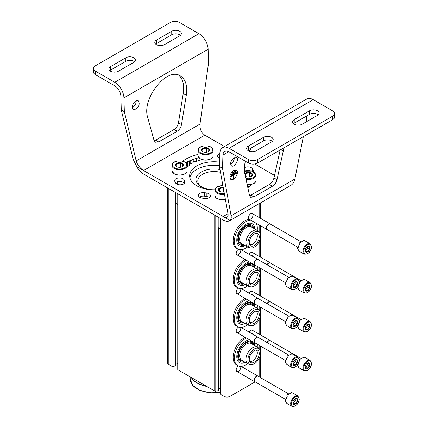 <?xml version="1.0" encoding="UTF-8"?>
<svg xmlns="http://www.w3.org/2000/svg" width="428" height="428" viewBox="0 0 428 428"><rect width="100%" height="100%" fill="white"/><g stroke="black" fill="none" stroke-linecap="round" stroke-linejoin="round"><path stroke-width="0.64" d="M189.631 160.789A1.081 0.626 0 0 0 190.733 160.639L192.375 159.687M196.623 161.27L196.623 159.5A1.621 0.936 0 0 0 195.596 158.627M167.573 187.919L167.573 362.762A4.328 2.498 0 0 0 168.841 364.533L171.874 366.282A1.081 0.626 0 0 0 172.917 366.443L175.662 365.822L175.657 203.123M177.743 363.388A3.948 2.279 0 0 0 175.662 365.025M177.781 369.246A1.081 0.626 0 0 0 177.743 369.412A1.081 0.626 0 0 0 178.059 369.851L214.733 391.026A1.081 0.626 0 0 0 215.782 391.187L218.526 390.571L218.521 227.867M220.602 388.137A3.948 2.279 0 0 0 218.526 389.769M220.639 393.995A1.081 0.626 0 0 0 220.602 394.156A1.081 0.626 0 0 0 220.923 394.6L223.951 396.349A4.328 2.498 0 0 0 230.071 396.349L255.136 381.878M240.616 288.584A3.247 1.873 -60 0 1 238.492 293.474A3.247 1.873 -60 0 1 236.197 292.147A3.247 1.873 -60 0 1 238.471 288.183M240.616 327.474A3.247 1.873 -60 0 1 238.492 332.358A3.247 1.873 -60 0 1 236.197 331.037A3.247 1.873 -60 0 1 238.471 327.072M240.616 366.357A3.247 1.873 -60 0 1 238.492 371.247A3.247 1.873 -60 0 1 236.197 369.92A3.247 1.873 -60 0 1 238.471 365.956M240.616 249.695A3.247 1.873 -60 0 1 238.492 254.585A3.247 1.873 -60 0 1 236.197 253.258A3.247 1.873 -60 0 1 238.471 249.294M249.133 254.328A3.247 1.873 -60 0 1 250.738 252.643A3.247 1.873 -60 0 1 252.857 253.044A3.247 1.873 -60 0 1 252.381 256.201M249.133 293.212A3.247 1.873 -60 0 1 250.738 291.527A3.247 1.873 -60 0 1 252.857 291.928A3.247 1.873 -60 0 1 252.381 295.09M249.133 332.101A3.247 1.873 -60 0 1 250.738 330.416A3.247 1.873 -60 0 1 252.857 330.817A3.247 1.873 -60 0 1 252.381 333.974M249.497 219.35A3.247 1.873 -60 0 1 248.443 217.729A3.247 1.873 -60 0 1 250.738 213.754A3.247 1.873 -60 0 1 253.034 215.081A3.247 1.873 -60 0 1 250.738 219.056A3.247 1.873 -60 0 1 249.952 219.35M247.582 186.496L247.635 186.469A3.948 2.279 0 0 0 250.07 186.314M214.867 189.775A18.035 10.411 180 0 1 201.246 186.736A18.035 10.411 180 0 1 198.736 173.821A18.035 10.411 180 0 1 219.992 169.552M201.936 187.116A16.184 9.341 180 0 1 197.816 180.884A16.184 9.341 180 0 1 220.495 172.329M256.099 233.303A6.495 3.75 -60 0 1 256.939 238.546A6.495 3.75 -60 0 1 252.729 244.158A6.495 3.75 -60 0 1 249.604 244.543M247.561 246.993A16.237 9.373 -60 0 1 245.838 248.133A16.237 9.373 -60 0 1 237.722 248.936L236.497 248.229A16.237 9.373 -60 0 1 235.175 232.072A16.237 9.373 -60 0 1 249.358 219.355M237.722 248.936A16.237 9.373 -60 0 1 236.4 232.779A16.237 9.373 -60 0 1 250.583 220.067M256.297 223.363A16.237 9.373 -60 0 1 257.191 230.307M245.244 245.656A12.808 7.394 -60 0 1 241.954 246.565A12.808 7.394 -60 0 1 239.434 231.179A12.808 7.394 -60 0 1 254.023 225.668L254.911 228.991M244.11 244.998A11.438 6.602 -60 0 1 238.535 243.099C237.46 240.996 237.561 238.123 238.851 234.469C241.617 228.365 245.105 225.021 249.31 224.438A11.438 6.602 -60 0 1 253.74 228.311M243.109 244.425A10.502 6.062 -60 0 1 240.59 231.842A10.502 6.062 -60 0 1 252.745 227.739M250.674 247.93L248.914 247.571A9.635 5.564 -60 0 1 247.914 247.197L241.638 243.575A9.635 5.564 -60 0 1 241.638 232.447A9.635 5.564 -60 0 1 251.268 226.888L257.544 230.51A9.635 5.564 -60 0 1 258.373 231.19L259.561 232.532A9.052 5.227 -60 0 1 259.914 239.937A9.052 5.227 -60 0 1 254.259 247.127A9.052 5.227 -60 0 1 250.674 247.93A9.052 5.227 -60 0 1 249.733 237.123A9.052 5.227 -60 0 1 259.561 232.532M247.914 247.197A9.635 5.564 -60 0 1 247.914 236.074A9.635 5.564 -60 0 1 257.544 230.51M254.259 245.512A7.073 4.082 -60 0 1 250.118 245.367A7.073 4.082 -60 0 1 250.722 237.695A7.073 4.082 -60 0 1 257.062 233.335A7.073 4.082 -60 0 1 259.042 238.669A7.073 4.082 -60 0 1 254.259 245.512M256.099 272.192A6.495 3.75 -60 0 1 256.939 277.43A6.495 3.75 -60 0 1 252.729 283.042A6.495 3.75 -60 0 1 249.604 283.432M247.561 285.877A16.237 9.373 -60 0 1 245.838 287.022A16.237 9.373 -60 0 1 237.722 287.825L236.497 287.118A16.237 9.373 -60 0 1 234.111 273.776A16.237 9.373 -60 0 1 245.132 259.518M237.722 287.825A16.237 9.373 -60 0 1 235.336 274.482A16.237 9.373 -60 0 1 246.357 260.224M257.303 266.446A16.237 9.373 -60 0 1 257.191 269.191M245.244 284.545A12.808 7.394 -60 0 1 241.954 285.455A12.808 7.394 -60 0 1 237.626 274.107A12.808 7.394 -60 0 1 249.572 262.08M244.11 283.887A11.438 6.602 -60 0 1 238.535 281.988C237.46 279.885 237.561 277.007 238.851 273.358C241.617 267.249 245.105 263.905 249.31 263.322A11.438 6.602 -60 0 1 253.74 267.2M243.109 283.309A10.502 6.062 -60 0 1 240.59 270.731A10.502 6.062 -60 0 1 252.745 266.628M250.674 286.819L248.914 286.46A9.635 5.564 -60 0 1 247.914 286.086L241.638 282.459A9.635 5.564 -60 0 1 241.638 271.336A9.635 5.564 -60 0 1 251.268 265.772L257.544 269.399A9.635 5.564 -60 0 1 258.373 270.073L259.561 271.422A9.052 5.227 -60 0 1 259.914 278.826A9.052 5.227 -60 0 1 254.259 286.016A9.052 5.227 -60 0 1 250.674 286.819A9.052 5.227 -60 0 1 249.733 276.012A9.052 5.227 -60 0 1 259.561 271.422M247.914 286.086A9.635 5.564 -60 0 1 247.914 274.958A9.635 5.564 -60 0 1 257.544 269.399M254.259 284.401A7.073 4.082 -60 0 1 250.118 284.251A7.073 4.082 -60 0 1 250.722 276.584A7.073 4.082 -60 0 1 257.062 272.219A7.073 4.082 -60 0 1 259.042 277.558A7.073 4.082 -60 0 1 254.259 284.401M256.099 311.076A6.495 3.75 -60 0 1 256.939 316.319A6.495 3.75 -60 0 1 252.729 321.931A6.495 3.75 -60 0 1 249.604 322.321M247.561 324.766A16.237 9.373 -60 0 1 245.838 325.906A16.237 9.373 -60 0 1 237.722 326.714L236.497 326.008A16.237 9.373 -60 0 1 234.111 312.665A16.237 9.373 -60 0 1 245.132 298.402M237.722 326.714A16.237 9.373 -60 0 1 235.336 313.371A16.237 9.373 -60 0 1 246.357 299.108M257.303 305.33A16.237 9.373 -60 0 1 257.191 308.08M245.244 323.429A12.808 7.394 -60 0 1 241.954 324.338A12.808 7.394 -60 0 1 237.626 312.996A12.808 7.394 -60 0 1 249.572 300.97M244.11 322.776A11.438 6.602 -60 0 1 238.535 320.877C237.46 318.774 237.561 315.896 238.851 312.247C241.617 306.138 245.105 302.794 249.31 302.211A11.438 6.602 -60 0 1 253.74 306.09M243.109 322.198A10.502 6.062 -60 0 1 240.59 309.621A10.502 6.062 -60 0 1 252.745 305.512M250.674 325.708L248.914 325.344A9.635 5.564 -60 0 1 247.914 324.97L241.638 321.348A9.635 5.564 -60 0 1 241.638 310.225A9.635 5.564 -60 0 1 251.268 304.661L257.544 308.283A9.635 5.564 -60 0 1 258.373 308.963L259.561 310.311A9.052 5.227 -60 0 1 259.914 317.715A9.052 5.227 -60 0 1 254.259 324.906A9.052 5.227 -60 0 1 250.674 325.708A9.052 5.227 -60 0 1 249.733 314.896A9.052 5.227 -60 0 1 259.561 310.311M247.914 324.97A9.635 5.564 -60 0 1 247.914 313.847A9.635 5.564 -60 0 1 257.544 308.283M254.259 323.29A7.073 4.082 -60 0 1 250.118 323.14A7.073 4.082 -60 0 1 250.722 315.468A7.073 4.082 -60 0 1 257.062 311.108A7.073 4.082 -60 0 1 259.042 316.442A7.073 4.082 -60 0 1 254.259 323.29M256.099 349.965A6.495 3.75 -60 0 1 256.939 355.208A6.495 3.75 -60 0 1 252.729 360.82A6.495 3.75 -60 0 1 249.604 361.205M247.561 363.656A16.237 9.373 -60 0 1 245.838 364.795A16.237 9.373 -60 0 1 237.722 365.598L236.497 364.891A16.237 9.373 -60 0 1 234.111 351.549A16.237 9.373 -60 0 1 245.132 337.291M237.722 365.598A16.237 9.373 -60 0 1 235.336 352.255A16.237 9.373 -60 0 1 246.357 337.997M257.303 344.219A16.237 9.373 -60 0 1 257.191 346.969M245.244 362.318A12.808 7.394 -60 0 1 241.954 363.228A12.808 7.394 -60 0 1 237.626 351.886A12.808 7.394 -60 0 1 249.572 339.853M244.11 361.66A11.438 6.602 -60 0 1 238.535 359.761C237.46 357.664 237.561 354.785 238.851 351.131C241.617 345.027 245.105 341.683 249.31 341.1A11.438 6.602 -60 0 1 253.74 344.973M243.109 361.088A10.502 6.062 -60 0 1 240.59 348.51A10.502 6.062 -60 0 1 252.745 344.401M250.674 364.592L248.914 364.233A9.635 5.564 -60 0 1 247.914 363.859L241.638 360.237A9.635 5.564 -60 0 1 241.638 349.109A9.635 5.564 -60 0 1 251.268 343.55L257.544 347.172A9.635 5.564 -60 0 1 258.373 347.852L259.561 349.195A9.052 5.227 -60 0 1 259.914 356.599A9.052 5.227 -60 0 1 254.259 363.789A9.052 5.227 -60 0 1 250.674 364.592A9.052 5.227 -60 0 1 249.733 353.785A9.052 5.227 -60 0 1 259.561 349.195M247.914 363.859A9.635 5.564 -60 0 1 247.914 352.736A9.635 5.564 -60 0 1 257.544 347.172M254.259 362.174A7.073 4.082 -60 0 1 250.118 362.029A7.073 4.082 -60 0 1 250.722 354.357A7.073 4.082 -60 0 1 257.062 349.997A7.073 4.082 -60 0 1 259.042 355.331A7.073 4.082 -60 0 1 254.259 362.174M304.174 254.13L299.349 251.343A5.955 3.435 -60 0 1 298.172 249.353L297.556 249A5.955 3.435 120 0 1 297.556 247.47L298.172 247.823A5.955 3.435 -60 0 1 299.675 243.944L299.06 243.591A5.955 3.435 120 0 1 300.21 242.162L300.82 242.516A5.955 3.435 -60 0 1 303.832 240.782L303.222 240.424A5.955 3.435 120 0 1 304.367 240.531L304.977 240.884A5.955 3.435 -60 0 1 305.303 241.034L310.123 243.816A5.955 3.435 -60 0 0 304.174 247.256A5.955 3.435 -60 0 0 304.174 254.13L307.336 253.906L309.278 252.285C310.707 250.546 311.456 248.705 311.514 246.763L310.123 243.816M309.925 247.812A3.381 1.953 -60 0 1 307.529 251.953A3.381 1.953 -60 0 1 305.137 250.573A3.381 1.953 -60 0 1 305.458 249.01A3.381 1.953 -60 0 1 308.149 246.17A3.381 1.953 -60 0 1 309.925 247.812M305.437 251.466L307.347 251.637L309.262 249.256L309.262 246.71L307.347 246.539M307.448 246.491A2.707 1.562 -60 0 1 307.502 246.967L307.502 246.475M307.502 246.967A2.707 1.562 -60 0 1 306.544 249.433L307.502 248.24L307.502 246.967M305.196 250.589L305.587 250.621L306.544 249.433A2.707 1.562 -60 0 1 305.175 250.466M309.262 249.256L307.502 248.24M307.347 251.637L305.587 250.621M297.556 247.47A2.167 1.252 120 0 0 298.295 247.127M299.536 244.158A2.167 1.252 120 0 0 299.231 243.687M303.083 240.969A2.167 1.252 120 0 0 303.222 240.424M267.441 229.697A3.247 1.873 -60 0 1 267.024 229.558A3.247 1.873 -60 0 1 267.024 225.807A3.247 1.873 -60 0 1 270.271 223.935A3.247 1.873 -60 0 1 270.603 224.224M297.979 247.325L267.174 229.542A3.162 1.824 -60 0 1 267.174 225.893A3.162 1.824 -60 0 1 270.336 224.069L301.387 241.997M304.174 293.014L307.336 292.795L309.278 291.168C310.707 289.435 311.456 287.595 311.514 285.653L310.123 282.705A5.955 3.435 -60 0 0 304.174 286.139A5.955 3.435 -60 0 0 304.174 293.014L299.349 290.232A5.955 3.435 -60 0 1 298.172 288.242L297.556 287.889A5.955 3.435 120 0 1 297.503 287.215M297.931 286.573L298.172 286.712A5.955 3.435 -60 0 1 298.327 285.877M299.076 283.866A5.955 3.435 -60 0 1 299.675 282.833L299.263 282.592M299.268 282.175A5.955 3.435 120 0 1 300.21 281.052L300.82 281.405A5.955 3.435 -60 0 1 303.832 279.666L303.222 279.313A5.955 3.435 120 0 1 304.367 279.414L304.977 279.768A5.955 3.435 -60 0 1 305.303 279.917L310.123 282.705M309.925 286.701A3.381 1.953 -60 0 1 307.529 290.842A3.381 1.953 -60 0 1 305.137 289.462A3.381 1.953 -60 0 1 305.458 287.894A3.381 1.953 -60 0 1 308.149 285.053A3.381 1.953 -60 0 1 309.925 286.701M305.437 290.355L307.347 290.526L309.262 288.146L309.262 285.594L307.347 285.423M307.448 285.38A2.707 1.562 -60 0 1 307.502 285.856L307.502 285.364M307.502 285.856A2.707 1.562 -60 0 1 306.544 288.317L307.502 287.129L307.502 285.856M305.196 289.472L305.587 289.51L306.544 288.317A2.707 1.562 -60 0 1 305.175 289.355M309.262 288.146L307.502 287.129M307.347 290.526L305.587 289.51M299.536 283.047A2.167 1.252 120 0 0 299.263 282.603M303.083 279.859A2.167 1.252 120 0 0 303.222 279.313M266.997 264.739A3.247 1.873 -60 0 1 270.271 262.819A3.247 1.873 -60 0 1 270.603 263.108M267.147 264.83A3.162 1.824 -60 0 1 270.336 262.958L301.387 280.88M304.174 331.903L307.336 331.684L309.278 330.058C310.707 328.324 311.456 326.484 311.514 324.536L310.123 321.594A5.955 3.435 -60 0 0 304.174 325.029A5.955 3.435 -60 0 0 304.174 331.903L299.349 329.121A5.955 3.435 -60 0 1 298.172 327.126L297.556 326.773A5.955 3.435 120 0 1 297.503 326.099M297.931 325.462L298.172 325.601A5.955 3.435 -60 0 1 298.327 324.766M299.076 322.755A5.955 3.435 -60 0 1 299.675 321.717L299.263 321.481A2.167 1.252 120 0 1 299.536 321.936M299.268 321.064A5.955 3.435 120 0 1 300.21 319.941L300.82 320.294A5.955 3.435 -60 0 1 303.832 318.555L303.222 318.202A5.955 3.435 120 0 1 304.367 318.304L304.977 318.657A5.955 3.435 -60 0 1 305.303 318.807L310.123 321.594M309.925 325.585A3.381 1.953 -60 0 1 307.529 329.731A3.381 1.953 -60 0 1 305.137 328.351A3.381 1.953 -60 0 1 305.458 326.783A3.381 1.953 -60 0 1 308.149 323.942A3.381 1.953 -60 0 1 309.925 325.585M305.437 329.244L307.347 329.416L309.262 327.035L309.262 324.483L307.347 324.312M307.448 324.269A2.707 1.562 -60 0 1 307.502 324.74L307.502 324.253M307.502 324.74A2.707 1.562 -60 0 1 306.544 327.206L307.502 326.018L307.502 324.74M305.196 328.362L305.587 328.399L306.544 327.206A2.707 1.562 -60 0 1 305.175 328.239M309.262 327.035L307.502 326.018M307.347 329.416L305.587 328.399M303.083 318.742A2.167 1.252 120 0 0 303.222 318.202M266.997 303.629A3.247 1.873 -60 0 1 270.271 301.708A3.247 1.873 -60 0 1 270.603 301.997M267.147 303.714A3.162 1.824 -60 0 1 270.336 301.842L301.387 319.77M304.174 370.792L307.336 370.568L309.278 368.947C310.707 367.208 311.456 365.368 311.514 363.425L310.123 360.478A5.955 3.435 -60 0 0 304.174 363.918A5.955 3.435 -60 0 0 304.174 370.792L299.349 368.005A5.955 3.435 -60 0 1 298.172 366.015L297.556 365.662A5.955 3.435 120 0 1 297.503 364.988M297.931 364.351L298.172 364.485A5.955 3.435 -60 0 1 298.327 363.65M299.076 361.644A5.955 3.435 -60 0 1 299.675 360.606L299.263 360.371A2.167 1.252 120 0 1 299.536 360.82M299.268 359.953A5.955 3.435 120 0 1 300.21 358.825L300.82 359.178A5.955 3.435 -60 0 1 303.832 357.444L303.222 357.091A5.955 3.435 120 0 1 304.367 357.193L304.977 357.546A5.955 3.435 -60 0 1 305.303 357.696L310.123 360.478M309.925 364.474A3.381 1.953 -60 0 1 307.529 368.615A3.381 1.953 -60 0 1 305.137 367.235A3.381 1.953 -60 0 1 305.458 365.673A3.381 1.953 -60 0 1 308.149 362.832A3.381 1.953 -60 0 1 309.925 364.474M305.437 368.128L307.347 368.299L309.262 365.919L309.262 363.372L307.347 363.201M307.448 363.153A2.707 1.562 -60 0 1 307.502 363.629L307.502 363.137M307.502 363.629A2.707 1.562 -60 0 1 306.544 366.095L307.502 364.902L307.502 363.629M305.196 367.251L305.587 367.283L306.544 366.095A2.707 1.562 -60 0 1 305.175 367.128M309.262 365.919L307.502 364.902M307.347 368.299L305.587 367.283M303.083 357.631A2.167 1.252 120 0 0 303.222 357.091M266.997 342.518A3.247 1.873 -60 0 1 270.271 340.597A3.247 1.873 -60 0 1 270.603 340.886M267.147 342.603A3.162 1.824 -60 0 1 270.336 340.731L301.387 358.659M291.928 289.654L287.102 286.872A5.955 3.435 -60 0 1 285.925 284.882L285.31 284.529A5.955 3.435 120 0 1 285.31 282.999L285.925 283.352A5.955 3.435 -60 0 1 287.429 279.473L286.814 279.12A5.955 3.435 120 0 1 287.964 277.692L288.574 278.045A5.955 3.435 -60 0 1 291.586 276.306L290.976 275.953A5.955 3.435 120 0 1 292.121 276.06L292.731 276.413A5.955 3.435 -60 0 1 293.057 276.563L297.877 279.345A5.955 3.435 -60 0 0 291.928 282.785A5.955 3.435 -60 0 0 291.928 289.654L295.09 289.435L297.032 287.814C298.46 286.075 299.209 284.235 299.268 282.293L297.877 279.345M297.679 283.341A3.381 1.953 -60 0 1 295.283 287.482A3.381 1.953 -60 0 1 292.891 286.102A3.381 1.953 -60 0 1 293.212 284.534A3.381 1.953 -60 0 1 295.903 281.699A3.381 1.953 -60 0 1 297.679 283.341M293.191 286.995L295.101 287.167L297.016 284.786L297.016 282.234L295.101 282.068M295.202 282.02A2.707 1.562 -60 0 1 295.256 282.496L295.256 282.004M295.256 282.496A2.707 1.562 -60 0 1 294.298 284.962L295.256 283.769L295.256 282.496M292.95 286.118L293.341 286.15L294.298 284.962A2.707 1.562 -60 0 1 292.929 285.995M297.016 284.786L295.256 283.769M295.101 287.167L293.341 286.15M285.31 282.999A2.167 1.252 120 0 0 286.048 282.657M287.29 279.687A2.167 1.252 120 0 0 286.985 279.216M290.837 276.499A2.167 1.252 120 0 0 290.976 275.953M255.195 265.226A3.247 1.873 -60 0 1 254.778 265.087A3.247 1.873 -60 0 1 254.778 261.337A3.247 1.873 -60 0 1 258.025 259.459A3.247 1.873 -60 0 1 258.357 259.753M285.733 282.855L254.928 265.071A3.162 1.824 -60 0 1 254.928 261.422A3.162 1.824 -60 0 1 258.089 259.598L289.141 277.526M291.928 328.544L287.102 325.762A5.955 3.435 -60 0 1 285.925 323.771L285.31 323.418A5.955 3.435 120 0 1 285.31 321.888L285.925 322.241A5.955 3.435 -60 0 1 287.429 318.362L286.814 318.009A5.955 3.435 120 0 1 287.964 316.581L288.574 316.934A5.955 3.435 -60 0 1 291.586 315.195L290.976 314.842A5.955 3.435 120 0 1 292.121 314.944L292.731 315.297A5.955 3.435 -60 0 1 293.057 315.447L297.877 318.234A5.955 3.435 -60 0 0 291.928 321.669A5.955 3.435 -60 0 0 291.928 328.544L295.09 328.324L297.032 326.698C298.46 324.964 299.209 323.124 299.268 321.177L297.877 318.234M297.679 322.231A3.381 1.953 -60 0 1 295.283 326.371A3.381 1.953 -60 0 1 292.891 324.991A3.381 1.953 -60 0 1 293.212 323.424A3.381 1.953 -60 0 1 295.903 320.583A3.381 1.953 -60 0 1 297.679 322.231M293.191 325.885L295.101 326.056L297.016 323.675L297.016 321.123L295.101 320.952M295.202 320.909A2.707 1.562 -60 0 1 295.256 321.38L295.256 320.893M295.256 321.38A2.707 1.562 -60 0 1 294.298 323.846L295.256 322.659L295.256 321.38M292.95 325.002L293.341 325.039L294.298 323.846A2.707 1.562 -60 0 1 292.929 324.884M297.016 323.675L295.256 322.659M295.101 326.056L293.341 325.039M285.31 321.888A2.167 1.252 120 0 0 286.048 321.546M287.29 318.576A2.167 1.252 120 0 0 286.985 318.106M290.837 315.388A2.167 1.252 120 0 0 290.976 314.842M255.195 304.115A3.247 1.873 -60 0 1 254.778 303.971A3.247 1.873 -60 0 1 254.778 300.226A3.247 1.873 -60 0 1 258.025 298.348A3.247 1.873 -60 0 1 258.357 298.637M285.733 321.744L254.928 303.96A3.162 1.824 -60 0 1 254.928 300.312A3.162 1.824 -60 0 1 258.089 298.487L289.141 316.41M291.928 367.433L287.102 364.645A5.955 3.435 -60 0 1 285.925 362.655L285.31 362.302A5.955 3.435 120 0 1 285.31 360.772L285.925 361.13A5.955 3.435 -60 0 1 287.429 357.246L286.814 356.893A5.955 3.435 120 0 1 287.964 355.47L288.574 355.823A5.955 3.435 -60 0 1 291.586 354.084L290.976 353.731A5.955 3.435 120 0 1 292.121 353.833L292.731 354.186A5.955 3.435 -60 0 1 293.057 354.336L297.877 357.118A5.955 3.435 -60 0 0 291.928 360.558A5.955 3.435 -60 0 0 291.928 367.433L295.09 367.213L297.032 365.587C298.46 363.854 299.209 362.013 299.268 360.066L297.877 357.118M297.679 361.114A3.381 1.953 -60 0 1 295.283 365.261A3.381 1.953 -60 0 1 292.891 363.88A3.381 1.953 -60 0 1 293.212 362.313A3.381 1.953 -60 0 1 295.903 359.472A3.381 1.953 -60 0 1 297.679 361.114M293.191 364.774L295.101 364.945L297.016 362.564L297.016 360.012L295.101 359.841M295.202 359.793A2.707 1.562 -60 0 1 295.256 360.269L295.256 359.782M295.256 360.269A2.707 1.562 -60 0 1 294.298 362.735L295.256 361.548L295.256 360.269M292.95 363.891L293.341 363.928L294.298 362.735A2.707 1.562 -60 0 1 292.929 363.768M297.016 362.564L295.256 361.548M295.101 364.945L293.341 363.928M285.31 360.772A2.167 1.252 120 0 0 286.048 360.435M287.29 357.466A2.167 1.252 120 0 0 286.985 356.995M290.837 354.272A2.167 1.252 120 0 0 290.976 353.731M255.195 342.999A3.247 1.873 -60 0 1 254.778 342.86A3.247 1.873 -60 0 1 254.778 339.11A3.247 1.873 -60 0 1 258.025 337.237A3.247 1.873 -60 0 1 258.357 337.526M285.733 360.633L254.928 342.849A3.162 1.824 -60 0 1 254.928 339.195A3.162 1.824 -60 0 1 258.089 337.371L289.141 355.299M291.928 406.322L287.102 403.534A5.955 3.435 -60 0 1 285.925 401.544L285.31 401.191A5.955 3.435 120 0 1 285.31 399.661L285.925 400.014A5.955 3.435 -60 0 1 287.429 396.135L286.814 395.782A5.955 3.435 120 0 1 287.964 394.354L288.574 394.707A5.955 3.435 -60 0 1 291.586 392.974L290.976 392.615A5.955 3.435 120 0 1 292.121 392.722L292.731 393.075A5.955 3.435 -60 0 1 293.057 393.225L297.877 396.007A5.955 3.435 -60 0 0 291.928 399.447A5.955 3.435 -60 0 0 291.928 406.322L295.09 406.097L297.032 404.476C298.46 402.737 299.209 400.897 299.268 398.955L297.877 396.007M297.679 400.003A3.381 1.953 -60 0 1 295.283 404.144A3.381 1.953 -60 0 1 292.891 402.764A3.381 1.953 -60 0 1 293.212 401.202A3.381 1.953 -60 0 1 295.903 398.361A3.381 1.953 -60 0 1 297.679 400.003M293.191 403.658L295.101 403.829L297.016 401.448L297.016 398.901L295.101 398.73M295.202 398.682A2.707 1.562 -60 0 1 295.256 399.158L295.256 398.666M295.256 399.158A2.707 1.562 -60 0 1 294.298 401.625L295.256 400.431L295.256 399.158M292.95 402.78L293.341 402.812L294.298 401.625A2.707 1.562 -60 0 1 292.929 402.657M297.016 401.448L295.256 400.431M295.101 403.829L293.341 402.812M285.31 399.661A2.167 1.252 120 0 0 286.048 399.319M287.29 396.349A2.167 1.252 120 0 0 286.985 395.879M290.837 393.161A2.167 1.252 120 0 0 290.976 392.615M255.195 381.888A3.247 1.873 -60 0 1 254.778 381.749A3.247 1.873 -60 0 1 254.778 377.999A3.247 1.873 -60 0 1 258.025 376.126A3.247 1.873 -60 0 1 258.357 376.415M285.733 399.517L254.928 381.733A3.162 1.824 -60 0 1 254.928 378.085A3.162 1.824 -60 0 1 258.089 376.26L289.141 394.188M191.3 377.496A23.813 13.75 0 0 0 206.799 386.441M191.535 377.63A23.813 13.75 0 0 0 206.109 386.045M293.469 123.692A5.628 3.247 0 0 1 294.213 123.162L309.519 114.324L309.519 110.788A5.628 3.247 180 0 1 315.655 110.087A5.628 3.247 180 0 1 319.127 113.088A5.628 3.247 180 0 1 317.48 115.383L302.173 124.222A5.628 3.247 180 0 1 296.037 124.928A5.628 3.247 180 0 1 292.565 121.927A5.628 3.247 180 0 1 294.213 119.626L309.519 110.788M318.223 114.854A5.628 3.247 0 0 0 309.519 114.324M247.544 150.207A5.628 3.247 0 0 1 248.288 149.677L263.6 140.839L263.6 137.302A5.628 3.247 180 0 1 269.731 136.596A5.628 3.247 180 0 1 273.208 139.603A5.628 3.247 180 0 1 271.555 141.898L256.249 150.736A5.628 3.247 180 0 1 250.118 151.442A5.628 3.247 180 0 1 246.64 148.441A5.628 3.247 180 0 1 248.288 146.141L263.6 137.302M272.299 141.368A5.628 3.247 0 0 0 263.6 140.839M222.935 155.118A8.662 4.997 -120 0 1 224.721 151.4A8.662 4.997 -120 0 1 229.055 151.828L248.443 163.02A6.495 3.75 0 0 0 257.629 163.02L332.636 119.717A6.495 3.75 0 0 0 334.541 117.063L334.541 113.527A6.495 3.75 180 0 1 332.636 116.181L257.629 159.489A6.495 3.75 180 0 1 248.443 159.489L229.055 148.291A12.99 7.501 -120 0 0 222.56 147.649A12.99 7.501 -120 0 0 219.874 153.229L219.462 166.615L228.022 213.941C228.29 215.541 227.99 216.611 227.124 217.146C226.171 217.654 224.861 217.435 223.186 216.493L230.029 220.447C231.12 219.575 231.478 218.029 231.104 215.819L222.523 168.386L222.935 155.118L228.841 151.71M229.055 148.291L313.248 99.681L332.636 110.879A6.495 3.75 180 0 1 334.541 113.527M93.459 68.453L93.459 71.99A6.495 3.75 0 0 0 95.364 74.643L114.752 85.835A8.662 4.997 -120 0 1 120.873 96.193L121.279 109.932L124.345 111.703L123.933 97.835A12.99 7.501 -120 0 0 114.752 82.299L95.364 71.107A6.495 3.75 180 0 1 93.459 68.453A6.495 3.75 180 0 1 95.364 65.805L170.371 22.497A6.495 3.75 180 0 1 179.557 22.497L198.945 33.694A12.99 7.501 -120 0 1 208.126 49.231L208.538 63.093L199.978 124.083C199.662 128.962 201.278 132.659 204.814 135.184L224.481 146.536M156.445 40.088L171.751 31.249A5.628 3.247 180 0 1 177.882 30.543A5.628 3.247 180 0 1 181.36 33.545A5.628 3.247 180 0 1 179.712 35.845L164.4 44.683A5.628 3.247 180 0 1 158.269 45.384A5.628 3.247 180 0 1 154.792 42.383A5.628 3.247 180 0 1 156.445 40.088L156.445 43.619L171.751 34.786L171.751 31.249M110.52 66.602L125.827 57.764A5.628 3.247 180 0 1 131.963 57.058A5.628 3.247 180 0 1 135.435 60.059A5.628 3.247 180 0 1 133.787 62.36L118.481 71.198A5.628 3.247 180 0 1 112.345 71.899A5.628 3.247 180 0 1 108.873 68.897A5.628 3.247 180 0 1 110.52 66.602L110.52 70.133L125.827 61.295L125.827 57.764M156.445 43.619A5.628 3.247 0 0 0 155.701 44.154M180.456 35.315A5.628 3.247 0 0 0 171.751 34.786M110.52 70.133A5.628 3.247 0 0 0 109.777 70.663M134.531 61.825A5.628 3.247 0 0 0 125.827 61.295M218.649 157.697A4.869 2.814 180 0 1 219.751 157.113M246.014 179.273A7.576 4.376 180 0 0 253.799 178.225A7.576 4.376 180 0 0 256.019 175.132L252.124 171.098L244.409 171.221A4.869 2.814 180 0 1 249.583 170.579M199.534 197.153A4.869 2.814 180 0 1 204.638 196.211L206.874 196.575A4.869 2.814 180 0 1 209.351 197.517M175.427 182.713A4.869 2.814 180 0 1 180.247 181.467A4.869 2.814 180 0 1 184.206 183.489L184.227 183.532M121.279 109.932L133.14 159.264L136.735 166.583A12.99 7.501 -120 0 0 143.583 174.068L223.186 220.029A12.99 7.501 -120 0 0 229.681 220.671A12.99 7.501 -120 0 0 230.029 220.447M189.839 177.604A24.353 14.06 180 0 1 219.489 165.673M185.741 162.726A40.376 23.31 180 0 1 198.892 157.755M219.719 158.258A4.869 2.814 180 0 1 217.568 155.926A4.869 2.814 180 0 1 219.864 153.54M244.356 167.722A4.869 2.814 180 0 1 249.053 166.947A4.869 2.814 180 0 1 252.552 168.916L253.178 170.21A4.869 2.814 180 0 1 253.36 170.965A4.869 2.814 180 0 1 253.248 171.553M202.011 198.094A4.869 2.814 180 0 1 198.453 195.387A4.869 2.814 180 0 1 204.638 192.68L206.874 193.039A4.869 2.814 180 0 1 210.432 195.746A4.869 2.814 180 0 1 204.247 198.458L202.011 198.094M184.832 181.242A4.869 2.814 180 0 1 185.008 182.002A4.869 2.814 180 0 1 180.803 184.789A4.869 2.814 180 0 1 175.448 182.761L174.822 181.467A4.869 2.814 180 0 1 174.64 180.712A4.869 2.814 180 0 1 178.851 177.925A4.869 2.814 180 0 1 184.206 179.953L184.832 181.242L184.832 182.761M124.345 111.703L136.179 160.917C137.425 164.892 139.897 168.097 143.583 170.537L223.186 216.493L227.98 213.722M254.714 163.994L274.509 175.421M214.856 189.888A24.353 14.06 180 0 1 196.778 185.779A24.353 14.06 180 0 1 189.647 175.838A24.353 14.06 180 0 1 219.601 162.153M182.601 161.185A40.376 23.31 180 0 1 198.004 154.433M187.132 167.343A30.634 17.687 180 0 1 188.909 165.695A3.574 2.06 180 0 0 189.647 164.438A3.574 2.06 180 0 0 189.572 164.004A4.654 2.686 180 0 0 193.499 161.731A3.574 2.06 180 0 0 196.431 161.351A30.634 17.687 180 0 1 202.203 159.516M251.605 184.318A40.376 23.31 180 0 1 247.999 188.411M303.345 136.628L294.86 179.011C294.277 181.777 293.078 183.805 291.265 185.094A12.99 7.501 60 0 1 290.912 185.319L229.681 220.671M233.736 170.44L236.406 170.151C239.894 171.863 234.025 181.574 230.804 179.418C228.975 176.732 229.954 173.736 233.736 170.44M234.127 157.852L236.529 157.59C239.669 159.13 234.384 167.872 231.484 165.925C229.841 163.507 230.719 160.816 234.127 157.852M245.394 161.26C244.222 165.855 244.008 169.927 244.752 173.468L249.551 195.559L250.685 197.281L253.884 196.934L272.433 186.228C274.712 184.746 276.237 182.574 277.007 179.707L283.941 147.831M249.38 151.228L251.322 147.928M306.839 115.876L306.304 121.836M230.564 164.036C232.912 162.549 234.191 160.441 234.384 157.713M249.583 195.692L250.824 195.168L253.884 196.934M280.169 150.009L273.947 177.941C273.176 180.803 271.652 182.981 269.367 184.457L250.824 195.168M135.949 109.119L133.477 109.343C130.123 107.679 135.05 98.729 138.174 100.805C140.031 103.346 139.287 106.117 135.949 109.119M147.697 117.433L154.053 140.427L155.337 142.235L158.633 141.941L177.176 131.23C179.45 129.748 180.894 127.528 181.509 124.575L186.308 95.139C187.608 85.771 185.64 79.378 180.413 75.959C166.861 66.591 141.427 98.836 147.697 117.433M132.429 107.578L132.883 107.353C135.173 105.695 136.264 103.506 136.163 100.799M154.15 140.726L155.567 140.17L158.633 141.941M178.808 75.21C182.97 79.003 184.447 85.054 183.248 93.374L178.449 122.804C177.829 125.757 176.384 127.977 174.116 129.465L155.567 140.17M219.462 166.615L222.523 168.386M313.248 99.681A12.99 7.501 -120 0 0 306.753 99.039L222.56 147.649M136.735 166.583L143.583 170.537L204.814 135.184M189.572 164.004L189.572 164.866M231.997 173.324L231.757 172.832L235.373 171.034L232.008 172.976L231.997 173.324L235.363 171.377L235.373 171.034M231.19 175.154L230.992 174.688L236.096 171.981L231.2 174.806L231.19 175.154L236.085 172.329L236.096 171.981M230.537 176.727L230.382 176.277L236.502 172.746L230.548 176.379L230.537 176.727L233.447 175.047L233.346 178.342L233.651 178.166L233.752 174.87L236.663 173.19L236.673 172.842M233.346 178.342L233.287 175.138M236.277 170.082A5.414 3.124 -60 0 1 236.101 176.336A5.414 3.124 -60 0 1 230.772 179.396M224.026 191.867A4.061 2.343 180 0 1 219.548 191.37A4.061 2.343 180 0 1 218.842 188.604A4.061 2.343 180 0 1 223.223 187.416M223.389 187.876L219.767 188.438L218.799 190.524M220.602 229.05A4.328 2.498 180 0 1 219.355 228.547A4.328 2.498 180 0 1 218.205 227.354M220.602 229.199A3.397 1.963 180 0 1 220.013 228.927L219.355 228.547M223.389 188.341L223.389 191.99M219.767 188.438L219.767 191.466M244.795 173.661A4.061 2.343 180 0 1 250.803 172.784A4.061 2.343 180 0 1 251.311 176.347A4.061 2.343 180 0 1 245.57 176.347A4.061 2.343 180 0 1 245.351 176.208M251.092 176.47L252.065 174.383L249.412 172.848L245.79 173.41L245.265 174.956M249.412 172.848L249.412 176.962M245.79 173.41L245.79 176.438M182.43 166.626A4.061 2.343 180 0 1 176.689 166.626A4.061 2.343 180 0 1 176.689 163.309A4.061 2.343 180 0 1 182.43 163.309A4.061 2.343 180 0 1 182.43 166.626M182.21 166.749L183.179 164.657L180.525 163.127L176.908 163.689L175.935 165.78M177.743 182.622A3.734 2.156 180 0 1 176.545 182.018M177.743 183.853A4.328 2.498 180 0 1 175.587 182.579M177.743 204.306A4.328 2.498 180 0 1 176.496 203.803A4.328 2.498 180 0 1 175.341 202.61M177.743 204.456A3.397 1.963 180 0 1 177.155 204.183L176.496 203.803M180.525 163.127L180.525 167.241M176.908 163.689L176.908 166.717M208.452 151.598A4.061 2.343 180 0 1 202.712 151.598A4.061 2.343 180 0 1 202.712 148.286A4.061 2.343 180 0 1 208.452 148.286A4.061 2.343 180 0 1 208.452 151.598M208.233 151.726L209.201 149.634L206.553 148.104L202.931 148.666L201.957 150.758M206.553 148.104L206.553 152.218M202.931 148.666L202.931 151.694M187.978 166.508L187.978 161.549M189.203 165.433L189.203 160.976M190.733 163.812L190.733 160.639M193.852 161.768L193.852 159.173M168.841 364.533L168.841 188.652M171.874 366.282L171.874 190.401M172.917 366.443L172.917 191.006M175.341 366.068L175.341 192.407M178.059 369.851L178.059 193.975M178.059 184.543L178.059 181.563M214.733 391.026L214.733 215.15M215.782 391.187L215.782 215.749M218.205 390.812L218.205 217.151M220.923 394.6L220.923 218.719M223.951 396.349L223.951 220.431M230.071 396.349L230.071 220.441M259.159 376.875L259.159 358.332M259.159 348.74L259.159 345.289M259.159 334.177L259.159 319.443M259.159 309.851L259.159 306.4M259.159 295.288L259.159 280.554M259.159 270.967L259.159 267.516M259.159 256.404L259.159 241.67M259.159 232.078L259.159 225.016M259.159 217.515L259.159 203.653M311.359 246.983A5.414 3.124 -60 0 1 305.619 254.125A5.414 3.124 -60 0 1 305.619 246.469A5.414 3.124 -60 0 1 311.359 246.983M311.359 285.872A5.414 3.124 -60 0 1 305.619 293.014A5.414 3.124 -60 0 1 305.619 285.358A5.414 3.124 -60 0 1 311.359 285.872M311.359 324.761A5.414 3.124 -60 0 1 305.619 331.898A5.414 3.124 -60 0 1 305.619 324.247A5.414 3.124 -60 0 1 311.359 324.761M311.359 363.645A5.414 3.124 -60 0 1 305.619 370.787A5.414 3.124 -60 0 1 305.619 363.131A5.414 3.124 -60 0 1 311.359 363.645M299.113 282.512A5.414 3.124 -60 0 1 293.373 289.654A5.414 3.124 -60 0 1 293.373 281.999A5.414 3.124 -60 0 1 299.113 282.512M299.113 321.401A5.414 3.124 -60 0 1 293.373 328.544A5.414 3.124 -60 0 1 293.373 320.888A5.414 3.124 -60 0 1 299.113 321.401M299.113 360.285A5.414 3.124 -60 0 1 293.373 367.427A5.414 3.124 -60 0 1 293.373 359.777A5.414 3.124 -60 0 1 299.113 360.285M299.113 399.174A5.414 3.124 -60 0 1 293.373 406.316A5.414 3.124 -60 0 1 293.373 398.661A5.414 3.124 -60 0 1 299.113 399.174M220.602 392.503L209.709 392.818L199.721 390.272L192.718 385.382L190.187 379.112A23.813 13.75 0 0 0 220.602 392.321M257.629 163.02L257.629 159.489M332.636 119.717L332.636 116.181M95.364 74.643L95.364 71.107M114.752 82.299L198.945 33.694M231.104 215.819L294.86 179.011M136.179 160.917L199.978 124.083M123.933 97.835L208.126 49.231M248.443 163.02L248.443 159.489M174.116 129.465L177.176 131.23M178.449 122.804L181.509 124.575M183.248 93.374L186.308 95.139M280.757 149.666L283.368 151.175M273.947 177.941L277.007 179.707M269.367 184.457L272.433 186.228M184.206 179.953L184.206 183.489M204.638 192.68L204.638 196.211M206.874 193.039L206.874 196.575M252.552 168.916L252.552 171.248M253.178 170.21L253.178 171.521M248.288 149.677L248.288 146.141M294.213 123.162L294.213 119.626M224.347 193.622A7.035 4.061 180 0 1 215.423 190.134A7.035 4.061 180 0 1 222.908 185.661M224.481 194.366A7.576 4.376 180 0 1 214.84 190.155L217.221 186.785L222.886 185.559M225.39 199.394A7.576 4.376 180 0 1 214.84 195.371L215.589 197.362L216.825 198.458L220.762 199.817L225.417 199.56M244.425 171.355A7.035 4.061 180 0 1 253.841 172.083A7.035 4.061 180 0 1 253.419 177.561A7.035 4.061 180 0 1 245.838 178.46M256.019 175.132L256.019 180.343A7.576 4.376 180 0 1 253.799 183.441A7.576 4.376 180 0 1 247.186 184.661M184.532 167.84A7.035 4.061 180 0 1 172.762 166.016A7.035 4.061 180 0 1 181.376 161.046A7.035 4.061 180 0 1 184.532 167.84M184.917 168.504A7.576 4.376 180 0 1 176.657 169.451A7.576 4.376 180 0 1 171.981 165.411C171.489 159.457 187.63 159.457 187.132 165.411A7.576 4.376 180 0 1 184.917 168.504M184.917 173.715A7.576 4.376 180 0 1 176.657 174.667A7.576 4.376 180 0 1 171.981 170.622L173.961 173.715L177.904 175.073C180.541 175.378 182.852 174.988 184.826 173.912C186.335 173.014 187.106 171.917 187.132 170.622A7.576 4.376 180 0 1 184.917 173.715M210.555 152.817A7.035 4.061 180 0 1 198.785 150.993A7.035 4.061 180 0 1 207.403 146.018A7.035 4.061 180 0 1 210.555 152.817M210.94 153.475A7.576 4.376 180 0 1 202.679 154.428A7.576 4.376 180 0 1 198.004 150.383C197.511 144.429 213.652 144.429 213.16 150.383A7.576 4.376 180 0 1 210.94 153.475M210.94 158.692A7.576 4.376 180 0 1 202.679 159.639A7.576 4.376 180 0 1 198.004 155.599L199.983 158.686L203.926 160.051C206.569 160.35 208.875 159.965 210.849 158.89C212.358 157.986 213.128 156.889 213.16 155.599A7.576 4.376 180 0 1 210.94 158.692M187.662 166.808L187.662 161.709M175.662 365.822L175.662 203.129M177.743 369.412L177.743 193.793M177.743 184.452L177.743 181.627M218.526 390.571L218.526 227.878M220.602 394.156L220.602 218.537M260.427 377.608L260.427 354.823M260.427 350.853L260.427 346.022M260.427 334.91L260.427 315.939M260.427 311.964L260.427 307.133M260.427 296.021L260.427 277.05M260.427 273.08L260.427 268.244M260.427 257.137L260.427 238.161M260.427 234.191L260.427 225.749M260.427 218.248L260.427 202.92M241.954 246.565L245.281 245.677M254.911 267.88L254.093 264.691M241.954 285.455L245.281 284.561M254.911 306.764L254.093 303.575M241.954 324.338L245.281 323.45M254.911 345.653L254.093 342.464M241.954 363.228L245.281 362.339M270.271 223.935L252.365 213.593M267.024 229.558L249.117 219.216M270.271 262.819L252.365 252.477M270.271 301.708L252.365 291.366M270.271 340.597L252.365 330.255M258.025 259.459L241.098 249.685M254.778 265.087L236.871 254.746M258.025 298.348L241.098 288.574M254.778 303.971L236.871 293.635M258.025 337.237L241.098 327.463M254.778 342.86L236.871 332.519M258.025 376.126L241.098 366.352M254.778 381.749L236.871 371.408M190.187 379.112L190.187 376.854M214.84 190.155L214.84 195.371M247.224 184.843L253.713 183.639C255.222 182.735 255.992 181.638 256.019 180.343M171.981 165.411L171.981 170.622M187.132 165.411L187.132 170.622M198.004 150.383L198.004 155.599M213.16 150.383L213.16 155.599"/></g></svg>
